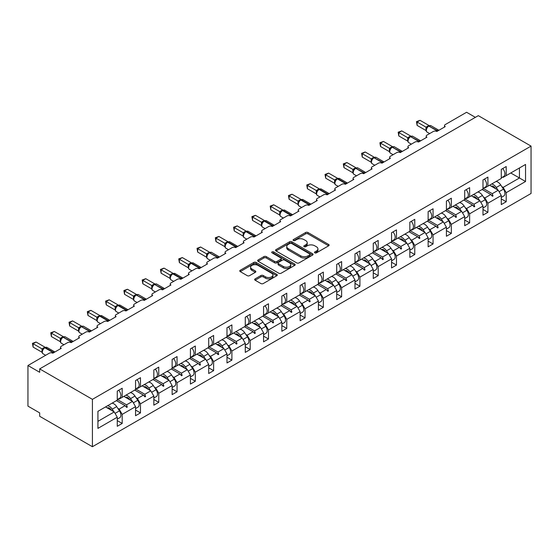 <?xml version="1.0" encoding="UTF-8"?>
<svg xmlns="http://www.w3.org/2000/svg" width="559" height="559" viewBox="0 0 559 559"><rect width="100%" height="100%" fill="white"/><g stroke="black" fill="none" stroke-linecap="round" stroke-linejoin="round"><path stroke-width="0.84" d="M314.815 252.857A1.139 0.657 0 0 0 316.429 252.857L328.65 245.799A1.628 0.936 0 0 0 329.125 245.135A1.628 0.936 0 0 0 328.65 244.472L307.939 232.509A1.628 0.936 0 0 0 305.64 232.509L293.412 239.566A1.139 0.657 0 0 0 293.084 240.035A1.139 0.657 0 0 0 293.412 240.503A1.139 0.657 0 0 0 295.026 240.503L296.605 239.587A5.206 3.005 0 0 1 303.97 239.587L305.696 240.58A5.206 3.005 0 0 1 307.219 242.711A5.206 3.005 0 0 1 305.696 244.835L304.117 245.75A1.139 0.657 0 0 0 303.782 246.212A1.139 0.657 0 0 0 304.117 246.68A1.139 0.657 0 0 0 305.724 246.68L307.31 245.764A5.206 3.005 0 0 1 314.675 245.764L316.401 246.764A5.206 3.005 0 0 1 317.924 248.888A5.206 3.005 0 0 1 316.401 251.012L314.815 251.927A1.139 0.657 0 0 0 314.479 252.388A1.139 0.657 0 0 0 314.815 252.857L314.815 251.927M255.128 278.878A1.628 0.936 0 0 0 254.652 279.542A1.628 0.936 0 0 0 255.128 280.206L260.941 283.56A1.628 0.936 0 0 0 263.24 283.56L276.817 275.72A1.628 0.936 0 0 0 277.292 275.056A1.628 0.936 0 0 0 276.817 274.392L256.106 262.437A1.628 0.936 0 0 0 253.807 262.437L240.23 270.276A1.628 0.936 0 0 0 239.755 270.94A1.628 0.936 0 0 0 240.23 271.604L247.246 275.657A1.628 0.936 0 0 0 249.552 275.657L255.358 272.303A1.628 0.936 0 0 0 255.833 271.639A1.628 0.936 0 0 0 255.358 270.975L251.878 268.963A4.353 2.515 0 0 1 250.607 267.188A4.353 2.515 0 0 1 253.29 264.868A4.353 2.515 0 0 1 258.034 265.413L271.667 273.281A4.353 2.515 0 0 1 272.946 275.056A4.353 2.515 0 0 1 270.256 277.383A4.353 2.515 0 0 1 265.511 276.838L263.24 275.524A1.628 0.936 0 0 0 260.941 275.524L255.128 278.878L255.128 280.206M531.05 146.109L92.417 399.35L92.417 446.725L531.05 193.484L531.05 146.109L478.301 115.657L39.675 368.898L39.675 372.28L27.95 365.516L49.283 353.197A2.488 1.432 180 0 1 52.798 353.197L61.238 348.327A2.488 1.432 0 0 1 60.512 347.314A2.488 1.432 0 0 1 61.238 346.294L67.569 342.639A2.488 1.432 180 0 1 71.084 342.639L79.525 337.769A2.488 1.432 0 0 1 78.798 336.756A2.488 1.432 0 0 1 79.525 335.735L85.855 332.081A2.488 1.432 180 0 1 89.37 332.081L97.811 327.211A2.488 1.432 0 0 1 97.084 326.197A2.488 1.432 0 0 1 97.811 325.177L104.142 321.523A2.488 1.432 180 0 1 107.656 321.523L116.097 316.653A2.488 1.432 0 0 1 115.371 315.639A2.488 1.432 0 0 1 116.097 314.626L122.428 310.972A2.488 1.432 180 0 1 125.943 310.972L134.384 306.094A2.488 1.432 0 0 1 133.657 305.081A2.488 1.432 0 0 1 134.384 304.068L140.714 300.414A2.488 1.432 180 0 1 144.229 300.414L152.67 295.536A2.488 1.432 0 0 1 151.943 294.523A2.488 1.432 0 0 1 152.67 293.51L159.001 289.855A2.488 1.432 180 0 1 162.515 289.855L170.956 284.978A2.488 1.432 0 0 1 170.229 283.965A2.488 1.432 0 0 1 170.956 282.952L177.287 279.297A2.488 1.432 180 0 1 180.802 279.297L189.242 274.427A2.488 1.432 0 0 1 188.516 273.407A2.488 1.432 0 0 1 189.242 272.394L195.573 268.739A2.488 1.432 180 0 1 199.088 268.739L207.529 263.869A2.488 1.432 0 0 1 206.802 262.849A2.488 1.432 0 0 1 207.529 261.836L213.859 258.181A2.488 1.432 180 0 1 217.374 258.181L225.815 253.311A2.488 1.432 0 0 1 225.088 252.298A2.488 1.432 0 0 1 225.815 251.277L232.146 247.623A2.488 1.432 180 0 1 235.66 247.623L244.101 242.753A2.488 1.432 0 0 1 243.375 241.74A2.488 1.432 0 0 1 244.101 240.719L250.432 237.065A2.488 1.432 180 0 1 253.947 237.065L262.388 232.195A2.488 1.432 0 0 1 261.661 231.181A2.488 1.432 0 0 1 262.388 230.161L268.718 226.507A2.488 1.432 180 0 1 272.233 226.507L280.674 221.637A2.488 1.432 0 0 1 279.947 220.623A2.488 1.432 0 0 1 280.674 219.61L287.005 215.956A2.488 1.432 180 0 1 290.519 215.956L298.96 211.078A2.488 1.432 0 0 1 298.226 210.065A2.488 1.432 0 0 1 298.96 209.052L305.291 205.398A2.488 1.432 180 0 1 308.806 205.398L317.246 200.52A2.488 1.432 0 0 1 316.513 199.507A2.488 1.432 0 0 1 317.246 198.494L323.577 194.839A2.488 1.432 180 0 1 327.092 194.839L335.533 189.962A2.488 1.432 0 0 1 334.799 188.949A2.488 1.432 0 0 1 335.533 187.936L341.863 184.281A2.488 1.432 180 0 1 345.378 184.281L353.819 179.411A2.488 1.432 0 0 1 353.085 178.391A2.488 1.432 0 0 1 353.819 177.378L360.143 173.723A2.488 1.432 180 0 1 363.664 173.723L372.105 168.853A2.488 1.432 0 0 1 371.372 167.833A2.488 1.432 0 0 1 372.105 166.82L378.429 163.165A2.488 1.432 180 0 1 381.951 163.165L390.392 158.295A2.488 1.432 0 0 1 389.658 157.282A2.488 1.432 0 0 1 390.392 156.261L396.715 152.607A2.488 1.432 180 0 1 400.237 152.607L408.671 147.737A2.488 1.432 0 0 1 407.944 146.724A2.488 1.432 0 0 1 408.671 145.703L415.002 142.049A2.488 1.432 180 0 1 418.523 142.049L426.957 137.179A2.488 1.432 0 0 1 426.231 136.165A2.488 1.432 0 0 1 426.957 135.145L433.288 131.491A2.488 1.432 180 0 1 436.81 131.491L445.244 126.62A2.488 1.432 0 0 1 444.517 125.607A2.488 1.432 0 0 1 445.244 124.594L466.583 112.275L475.374 117.348M92.417 399.35L39.675 368.898M296.724 262.905A1.628 0.936 0 0 0 299.023 262.905L312.6 255.065A1.628 0.936 0 0 0 313.075 254.401A1.628 0.936 0 0 0 312.6 253.737L291.889 241.781A1.628 0.936 0 0 0 289.59 241.781L276.013 249.614A1.628 0.936 0 0 0 275.538 250.278A1.628 0.936 0 0 0 276.013 250.942L296.724 262.905M272.499 253.101A1.139 0.657 0 0 1 273.651 253.262L273.651 251.906L294.712 264.065A1.628 0.936 0 0 1 295.187 264.728A1.628 0.936 0 0 1 294.712 265.392L281.135 273.232A1.628 0.936 0 0 1 278.829 273.232L258.118 261.277L258.118 259.949A1.628 0.936 0 0 0 257.643 260.613A1.628 0.936 0 0 0 258.118 261.277M258.118 259.949L263.932 256.595A1.628 0.936 0 0 1 266.231 256.595L274.63 261.444A1.628 0.936 0 0 0 276.936 261.444L280.786 259.215A1.628 0.936 0 0 0 281.261 258.551A1.628 0.936 0 0 0 280.786 257.888L272.044 252.836A1.139 0.657 0 0 1 271.709 252.375A1.139 0.657 0 0 1 272.415 251.767A1.139 0.657 0 0 1 273.651 251.906M118.62 398.777L119.144 399.084L122.19 397.323L122.19 388.253L117.271 391.097L117.271 400.167L97.93 411.333L97.93 428.383L117.271 417.217L114.225 411.941L105.546 406.931M117.271 420.606L122.19 423.442L122.19 414.38L135.558 406.659L132.511 401.383L123.832 396.373M117.823 408.336L119.144 409.097L122.19 414.38M136.906 388.219L137.43 388.526L140.477 386.765L140.477 377.695L135.558 380.539L135.558 389.609L122.19 397.323M135.558 410.047L140.477 412.891L140.477 403.822L153.844 396.107L150.797 390.825L142.119 385.815M136.11 397.777L137.43 398.539L140.477 403.822M155.192 377.66L155.716 377.968L158.763 376.207L158.763 367.137L153.844 369.981L153.844 379.051L140.477 386.765M153.844 399.489L158.763 402.333L158.763 393.263L172.13 385.549L169.084 380.267L160.405 375.264M154.396 387.219L155.716 387.981L158.763 393.263M173.479 367.102L174.003 367.41L177.049 365.649L177.049 356.579L172.13 359.423L172.13 368.493L158.763 376.207M172.13 388.931L177.049 391.775L177.049 382.705L190.416 374.991L187.37 369.709L178.691 364.706M172.682 376.661L174.003 377.423L177.049 382.705M191.765 356.551L192.289 356.852L195.336 355.091L195.336 346.021L190.416 348.865L190.416 357.935L177.049 365.649M190.416 378.373L195.336 381.217L195.336 372.147L208.703 364.433L205.656 359.151L196.978 354.147M190.968 366.103L192.289 366.872L195.336 372.147M210.051 345.993L210.575 346.294L213.622 344.533L213.622 335.47L208.703 338.307L208.703 347.377L195.336 355.091M208.703 367.815L213.622 370.659L213.622 361.589L226.989 353.875L223.935 348.599L215.264 343.589M209.255 355.545L210.575 356.314L213.622 361.589M228.338 335.435L228.862 335.735L231.908 333.982L231.908 324.912L226.989 327.749L226.989 336.818L213.622 344.533M226.989 357.257L231.908 360.101L231.908 351.031L245.275 343.317L242.222 338.041L233.55 333.031M227.541 344.994L228.862 345.755L231.908 351.031M246.617 324.877L247.148 325.177L250.194 323.423L250.194 314.354L245.275 317.198L245.275 326.26L231.908 333.982M245.275 346.699L250.194 349.543L250.194 340.473L263.562 332.759L260.508 327.483L251.836 322.473M245.827 334.436L247.148 335.197L250.194 340.473M264.903 314.319L265.434 314.626L268.481 312.865L268.481 303.796L263.562 306.639L263.562 315.709L250.194 323.423M263.562 336.148L268.481 338.985L268.481 329.915L281.848 322.201L278.794 316.925L270.123 311.915M264.114 323.878L265.434 324.639L268.481 329.915M283.189 303.761L283.72 304.068L286.767 302.307L286.767 293.237L281.848 296.081L281.848 305.151L268.481 312.865M281.848 325.59L286.767 328.426L286.767 319.364L300.127 311.642L297.081 306.367L288.409 301.357M282.4 313.319L283.72 314.081L286.767 319.364M301.476 293.202L302.007 293.51L305.053 291.749L305.053 282.679L300.127 285.523L300.127 294.593L286.767 302.307M300.127 315.031L305.053 317.875L305.053 308.806L318.413 301.091L315.367 295.809L306.695 290.799M300.686 302.761L302.007 303.523L305.053 308.806M319.762 282.644L320.293 282.952L323.34 281.191L323.34 272.121L318.413 274.965L318.413 284.035L305.053 291.749M318.413 304.473L323.34 307.317L323.34 298.247L336.7 290.533L333.653 285.251L324.982 280.248M318.972 292.203L320.293 292.965L323.34 298.247M338.048 272.086L338.579 272.394L341.626 270.633L341.626 261.563L336.7 264.407L336.7 273.477L323.34 281.191M336.7 293.915L341.626 296.759L341.626 287.689L354.986 279.975L351.939 274.693L343.268 269.69M337.259 281.645L338.579 282.407L341.626 287.689M356.335 261.535L356.866 261.836L359.912 260.075L359.912 251.005L354.986 253.849L354.986 262.919L341.626 270.633M354.986 283.357L359.912 286.201L359.912 277.131L373.272 269.417L370.226 264.134L361.554 259.131M355.545 271.087L356.866 271.856L359.912 277.131M374.621 250.977L375.152 251.277L378.198 249.517L378.198 240.454L373.272 243.291L373.272 252.361L359.912 260.075M373.272 272.799L378.198 275.643L378.198 266.573L391.559 258.859L388.512 253.583L379.841 248.573M373.831 260.529L375.152 261.298L378.198 266.573M392.907 240.419L393.438 240.719L396.485 238.966L396.485 229.896L391.559 232.733L391.559 241.802L378.198 249.517M391.559 262.241L396.485 265.085L396.485 256.015L409.845 248.301L406.798 243.025L398.127 238.015M392.111 249.978L393.438 250.739L396.485 256.015M411.193 229.861L411.724 230.161L414.771 228.407L414.771 219.338L409.845 222.182L409.845 231.244L396.485 238.966M409.845 251.683L414.771 254.527L414.771 245.457L428.131 237.743L425.085 232.467L416.413 227.457M410.397 239.42L411.724 240.181L414.771 245.457M429.48 219.303L430.011 219.61L433.057 217.849L433.057 208.78L428.131 211.623L428.131 220.693L414.771 228.407M428.131 241.132L433.057 243.969L433.057 234.899L446.417 227.185L443.371 221.909L434.699 216.899M428.683 228.862L430.011 229.623L433.057 234.899M447.766 208.745L448.297 209.052L451.344 207.291L451.344 198.221L446.417 201.065L446.417 210.135L433.057 217.849M446.417 230.574L451.344 233.41L451.344 224.348L464.704 216.626L461.657 211.351L452.986 206.341M446.969 218.303L448.297 219.065L451.344 224.348M466.052 198.186L466.583 198.494L469.63 196.733L469.63 187.663L464.704 190.507L464.704 199.577L451.344 207.291M464.704 220.015L469.63 222.859L469.63 213.79L482.99 206.075L479.943 200.793L471.272 195.783M465.256 207.745L466.583 208.507L469.63 213.79M484.339 187.628L484.863 187.936L487.916 186.175L487.916 177.105L482.99 179.949L482.99 189.019L469.63 196.733M482.99 209.457L487.916 212.301L487.916 203.231L501.276 195.517L501.276 204.587L506.202 201.743L506.202 192.673L525.544 181.507L519.444 177.986L519.444 167.973L525.544 164.451L525.544 181.507M483.542 197.187L484.863 197.949L487.916 203.231M502.625 177.07L503.149 177.378L506.202 175.617L506.202 166.547L501.276 169.391L501.276 178.461L487.916 186.175M501.276 198.899L506.202 201.743M501.828 186.629L503.149 187.391L506.202 192.673M27.95 365.516L27.95 406.12L39.675 412.891L39.675 416.273L92.417 446.725M122.19 423.442L117.271 426.286L117.271 417.217M140.477 412.891L135.558 415.728L135.558 406.659M158.763 402.333L153.844 405.17L153.844 396.107M177.049 391.775L172.13 394.619L172.13 385.549M195.336 381.217L190.416 384.061L190.416 374.991M213.622 370.659L208.703 373.503L208.703 364.433M231.908 360.101L226.989 362.945L226.989 353.875M250.194 349.543L245.275 352.387L245.275 343.317M268.481 338.985L263.562 341.828L263.562 332.759M286.767 328.426L281.848 331.27L281.848 322.201M305.053 317.875L300.127 320.712L300.127 311.642M323.34 307.317L318.413 310.154L318.413 301.091M341.626 296.759L336.7 299.603L336.7 290.533M359.912 286.201L354.986 289.045L354.986 279.975M378.198 275.643L373.272 278.487L373.272 269.417M396.485 265.085L391.559 267.929L391.559 258.859M414.771 254.527L409.845 257.371L409.845 248.301M433.057 243.969L428.131 246.812L428.131 237.743M451.344 233.41L446.417 236.254L446.417 227.185M469.63 222.859L464.704 225.696L464.704 216.626M487.916 212.301L482.99 215.138L482.99 206.075M506.202 175.617L525.544 164.451M126.544 394.808L127.291 394.381M117.348 399.51L126.544 404.828L132.511 401.383M119.144 409.097L125.104 405.659L126.704 407.441L127.291 407.099L126.544 404.828M116.433 400.649L125.104 405.659M144.83 384.25L145.578 383.823M135.627 388.952L144.83 394.27L150.797 390.825M137.43 398.539L143.39 395.101L144.991 396.883L145.578 396.548L144.83 394.27M134.719 390.091L143.39 395.101M163.116 373.691L163.864 373.265M153.914 378.401L163.116 383.712L169.084 380.267M155.716 387.981L161.677 384.543L163.277 386.325L163.864 385.989L163.116 383.712M153.005 379.533L161.677 384.543M181.402 363.14L182.15 362.707M172.2 367.843L181.402 373.153L187.37 369.709M174.003 377.423L179.963 373.985L181.563 375.767L182.15 375.431L181.402 373.153M171.292 368.975L179.963 373.985M199.689 352.582L200.436 352.149M190.486 357.285L199.689 362.595L205.656 359.151M192.289 366.872L198.249 363.427L199.849 365.209L200.436 364.873L199.689 362.595M189.578 358.417L198.249 363.427M217.975 342.024L218.723 341.591M208.773 346.727L217.975 352.037L223.935 348.599M210.575 356.314L216.536 352.869L218.136 354.651L218.723 354.315L217.975 352.037M207.864 347.859L216.536 352.869M236.261 331.466L237.009 331.033M227.059 336.169L236.261 341.479L242.222 338.041M228.862 345.755L234.822 342.311L236.422 344.099L237.009 343.757L236.261 341.479M226.15 337.301L234.822 342.311M254.548 320.908L255.295 320.475M245.345 325.611L254.548 330.921L260.508 327.483M247.148 335.197L253.108 331.753L254.708 333.541L255.295 333.199L254.548 330.921M244.437 326.749L253.108 331.753M272.834 310.35L273.582 309.917M263.631 315.052L272.834 320.37L278.794 316.925M265.434 324.639L271.394 321.194L272.995 322.983L273.582 322.641L272.834 320.37M262.723 316.191L271.394 321.194M291.12 299.792L291.868 299.365M281.918 304.494L291.12 309.812L297.081 306.367M283.72 314.081L289.681 310.643L291.281 312.425L291.868 312.083L291.12 309.812M281.009 305.633L289.681 310.643M309.406 289.234L310.154 288.807M300.204 293.936L309.406 299.254L315.367 295.809M302.007 303.523L307.967 300.085L309.567 301.867L310.154 301.532L309.406 299.254M299.296 295.075L307.967 300.085M327.693 278.675L328.44 278.249M318.49 283.385L327.693 288.696L333.653 285.251M320.293 292.965L326.253 289.527L327.853 291.309L328.44 290.973L327.693 288.696M317.582 284.517L326.253 289.527M345.979 268.124L346.727 267.691M336.777 272.827L345.979 278.137L351.939 274.693M338.579 282.407L344.54 278.969L346.14 280.751L346.727 280.415L345.979 278.137M335.868 273.959L344.54 278.969M364.265 257.566L365.013 257.133M355.063 262.269L364.265 267.579L370.226 264.134M356.866 271.856L362.826 268.411L364.426 270.193L365.013 269.857L364.265 267.579M354.154 263.401L362.826 268.411M382.552 247.008L383.299 246.575M373.349 251.711L382.552 257.021L388.512 253.583M375.152 261.298L381.112 257.853L382.712 259.635L383.299 259.299L382.552 257.021M372.441 252.843L381.112 257.853M400.838 236.45L401.586 236.017M391.635 241.153L400.838 246.463L406.798 243.025M393.438 250.739L399.399 247.295L400.999 249.083L401.586 248.741L400.838 246.463M390.72 242.285L399.399 247.295M419.124 225.892L419.872 225.459M409.922 230.594L419.124 235.905L425.085 232.467M411.724 240.181L417.685 236.737L419.285 238.525L419.872 238.183L419.124 235.905M409.006 231.733L417.685 236.737M437.411 215.334L438.151 214.901M428.208 220.036L437.411 225.354L443.371 221.909M430.011 229.623L435.971 226.178L437.571 227.967L438.151 227.625L437.411 225.354M427.293 221.175L435.971 226.178M455.697 204.776L456.437 204.349M446.494 209.478L455.697 214.796L461.657 211.351M448.297 219.065L454.257 215.627L455.858 217.409L456.437 217.067L455.697 214.796M445.579 210.617L454.257 215.627M473.983 194.218L474.724 193.791M464.781 198.92L473.983 204.238L479.943 200.793M466.583 208.507L472.544 205.069L474.144 206.851L474.724 206.516L473.983 204.238M463.865 200.059L472.544 205.069M492.269 183.659L493.01 183.233M483.067 188.369L492.269 193.68L498.23 190.235L489.551 185.232M484.863 197.949L490.83 194.511L492.43 196.293L493.01 195.957L492.269 193.68M482.151 189.501L490.83 194.511M498.23 190.235L501.276 195.517M503.149 187.391L519.444 177.986L510.772 172.983M97.93 421.346L114.225 411.941M491.172 194.888L493.01 195.957M472.886 205.446L474.724 206.516M454.6 216.005L456.437 217.067M436.313 226.563L438.151 227.625M418.027 237.121L419.872 238.183M399.741 247.679L401.586 248.741M381.455 258.237L383.299 259.299M363.168 268.795L365.013 269.857M344.882 279.346L346.727 280.415M326.596 289.904L328.44 290.973M308.309 300.462L310.154 301.532M290.023 311.021L291.868 312.083M271.737 321.579L273.582 322.641M253.451 332.137L255.295 333.199M235.164 342.695L237.009 343.757M216.878 353.253L218.723 354.315M198.592 363.811L200.436 364.873M180.305 374.362L182.15 375.431M162.019 384.92L163.864 385.989M143.733 395.479L145.578 396.548M125.447 406.037L127.291 407.099M315.269 253.017L316.401 252.368A5.206 3.005 0 0 0 317.924 250.236L317.924 248.888M307.219 242.711L307.219 244.059A5.206 3.005 0 0 1 305.696 246.191L304.571 246.84M328.629 245.806L307.939 233.865A1.628 0.936 0 0 0 305.64 233.865L293.873 240.663M312.6 253.737L312.6 255.065L291.889 243.13A1.628 0.936 0 0 0 289.59 243.13L276.034 250.956M309.721 254.862A1.139 0.657 0 0 0 310.056 254.401A1.139 0.657 0 0 0 309.721 253.933L291.546 243.438A1.139 0.657 0 0 0 289.932 243.438L288.269 244.402A5.206 3.005 0 0 0 286.739 246.526A5.206 3.005 0 0 0 288.269 248.65L300.693 255.826A5.206 3.005 0 0 0 308.058 255.826L309.721 254.862L309.721 256.218A1.139 0.657 0 0 0 310.056 255.756L310.056 254.401M286.739 246.526L286.739 247.882A5.206 3.005 0 0 0 288.269 250.006L288.269 248.65M309.721 256.218L308.058 257.182A5.206 3.005 0 0 1 300.693 257.182L288.269 250.006M258.139 261.291L263.932 257.944L263.932 256.595M281.261 258.551L281.261 259.907A1.628 0.936 0 0 1 280.786 260.571L276.936 262.793A1.628 0.936 0 0 1 274.63 262.793L266.231 257.944A1.628 0.936 0 0 0 263.932 257.944M273.651 253.262L294.691 265.406M283.35 266.475A4.353 2.515 0 0 0 288.088 267.02A4.353 2.515 0 0 0 290.778 264.693A4.353 2.515 0 0 0 289.506 262.919L284.699 260.145A1.628 0.936 0 0 0 282.4 260.145L278.543 262.374A1.628 0.936 0 0 0 278.068 263.037A1.628 0.936 0 0 0 278.543 263.701L283.35 266.475L283.35 267.824A4.353 2.515 0 0 0 288.088 268.369A4.353 2.515 0 0 0 290.778 266.049L290.778 264.693M278.068 263.037L278.068 264.386A1.628 0.936 0 0 0 278.543 265.05L278.543 263.701M283.35 267.824L278.543 265.05M272.946 275.056L272.946 276.412A4.353 2.515 0 0 1 270.256 278.731A4.353 2.515 0 0 1 265.511 278.186L263.24 276.88A1.628 0.936 0 0 0 260.941 276.88L255.149 280.22M250.607 267.188L250.607 268.544A4.353 2.515 0 0 0 251.878 270.318L251.878 268.963M255.337 272.317L251.878 270.318M276.817 274.392L276.817 275.72L256.106 263.792A1.628 0.936 0 0 0 253.807 263.792L240.251 271.618M417.112 125.405L416.469 121.645L417.112 122.023L420.047 120.325L428.991 125.495L426.063 127.186L417.112 122.023L417.112 125.405L426.007 130.54L426 127.179A1.824 1.321 18 0 1 426.454 128.472L427.034 127.815L426.063 127.186M428.69 125.971A0.832 0.475 -120 0 1 428.802 125.852L430.996 125.719A3.564 2.054 120 0 0 429.214 125.894A0.832 0.475 -120 0 0 428.802 125.852L428.453 126.055A0.832 0.475 60 0 0 428.341 126.173L427.034 127.815M416.469 121.645L420.047 120.325M502.716 168.559A5.527 3.193 60 0 1 503.764 176.413L501.276 177.853M501.276 197.425L503.764 195.992A5.527 3.193 -120 0 0 503.477 189.138L500.696 184.91A6.303 3.634 -120 0 0 495.994 181.507M497.95 190.074L496.245 187.482A6.303 3.634 -120 0 0 491.543 184.079M491.333 186.252A4.144 2.39 60 0 1 491.354 186.238A4.144 2.39 60 0 1 495.281 188.285L495.547 188.683M482.99 207.983L485.478 206.55A5.527 3.193 -120 0 0 485.191 199.696L482.417 195.468A6.303 3.634 -120 0 0 477.707 192.065M479.664 200.632L477.959 198.04A6.303 3.634 -120 0 0 473.256 194.637M473.047 196.81A4.144 2.39 60 0 1 473.068 196.796A4.144 2.39 60 0 1 476.995 198.843L477.26 199.242M464.704 218.541L467.191 217.109A5.527 3.193 -120 0 0 466.905 210.254L464.131 206.026A6.303 3.634 -120 0 0 459.421 202.624M461.378 211.19L459.673 208.598A6.303 3.634 -120 0 0 454.97 205.195M454.76 207.368A4.144 2.39 60 0 1 454.781 207.354A4.144 2.39 60 0 1 458.708 209.401L458.974 209.8M398.826 135.963L398.183 132.203L398.826 132.574L401.76 130.883L410.704 136.054L407.777 137.745L398.826 132.574L398.826 135.963L407.721 141.099L407.714 137.738A1.824 1.321 18 0 1 408.168 139.03L408.748 138.373L407.777 137.745M410.404 136.529A0.832 0.475 -120 0 1 410.516 136.41L412.71 136.277A3.564 2.054 120 0 0 410.928 136.452A0.832 0.475 -120 0 0 410.516 136.41L410.166 136.613A0.832 0.475 60 0 0 410.054 136.731L408.748 138.373M398.183 132.203L401.76 130.883M484.429 179.118A5.527 3.193 60 0 1 485.478 186.972L482.99 188.411M380.539 146.521L379.896 142.762L380.539 143.132L383.474 141.441L392.425 146.605L389.49 148.303L380.539 143.132L380.539 146.521L389.434 151.657L389.434 148.268M392.118 147.087A0.832 0.475 -120 0 1 392.229 146.968L394.423 146.835A3.564 2.054 120 0 0 392.642 147.01A0.832 0.475 -120 0 0 392.229 146.968L391.88 147.171A0.832 0.475 60 0 0 391.768 147.29L389.882 149.574C389.295 151.405 389.504 152.614 390.51 153.208L393.096 154.703M390.461 148.932L389.49 148.303M379.896 142.762L383.474 141.441M466.143 189.676A5.527 3.193 60 0 1 467.191 197.53L464.704 198.969M446.417 229.099L448.905 227.66A5.527 3.193 -120 0 0 448.618 220.812L445.844 216.578A6.303 3.634 -120 0 0 441.135 213.182M443.091 221.748L441.386 219.156A6.303 3.634 -120 0 0 436.684 215.753M436.474 217.926A4.144 2.39 60 0 1 436.495 217.912A4.144 2.39 60 0 1 440.422 219.96L440.688 220.358M428.131 239.657L430.619 238.218A5.527 3.193 -120 0 0 430.332 231.37L427.558 227.136A6.303 3.634 -120 0 0 422.849 223.74M424.805 232.306L423.1 229.707A6.303 3.634 -120 0 0 418.398 226.311M418.188 228.484A4.144 2.39 60 0 1 418.209 228.47A4.144 2.39 60 0 1 422.136 230.511L422.401 230.916M362.253 157.072L361.61 153.32L362.253 153.69L365.188 151.999L374.139 157.163L371.204 158.861L362.253 153.69L362.253 157.072L371.155 162.208L371.155 158.826M373.831 157.645A0.832 0.475 -120 0 1 373.943 157.526L376.144 157.386A3.564 2.054 120 0 0 374.355 157.568A0.832 0.475 -120 0 0 373.943 157.526L373.594 157.729A0.832 0.475 60 0 0 373.482 157.848L371.595 160.133C371.008 161.963 371.218 163.172 372.224 163.766L374.809 165.254M372.175 159.49L371.204 158.861M361.61 153.32L365.188 151.999M447.857 200.234A5.527 3.193 60 0 1 448.905 208.088L446.417 209.52M343.967 167.63L343.324 163.878L343.967 164.248L346.901 162.557L355.852 167.721L352.918 169.419L343.967 164.248L343.967 167.63L352.869 172.766L352.869 169.384M355.545 168.203A0.832 0.475 -120 0 1 355.657 168.084L357.858 167.945A3.564 2.054 120 0 0 356.076 168.126A0.832 0.475 -120 0 0 355.657 168.084L355.307 168.287A0.832 0.475 60 0 0 355.196 168.406L353.309 170.691A1.824 1.321 18 0 0 352.855 169.405M353.889 170.048L352.918 169.419M343.324 163.878L346.901 162.557M429.571 210.792A5.527 3.193 60 0 1 430.619 218.646L428.131 220.078M409.845 250.215L412.332 248.776A5.527 3.193 -120 0 0 412.046 241.928L409.272 237.694A6.303 3.634 -120 0 0 404.562 234.298M406.519 242.858L404.814 240.265A6.303 3.634 -120 0 0 400.111 236.869M399.902 239.042A4.144 2.39 60 0 1 399.923 239.028A4.144 2.39 60 0 1 403.85 241.069L404.115 241.474M325.687 178.188L325.038 174.436L325.687 174.806L328.615 173.115L337.566 178.279L334.631 179.97L325.687 174.806L325.687 178.188L334.582 183.324L334.582 179.942M337.259 178.754A0.832 0.475 -120 0 1 337.37 178.642L339.572 178.503A3.564 2.054 120 0 0 337.79 178.677A0.832 0.475 -120 0 0 337.37 178.642L337.021 178.845A0.832 0.475 60 0 0 336.909 178.957L335.023 181.249A1.824 1.321 18 0 0 334.568 179.963M335.603 180.606L334.631 179.97M325.038 174.436L328.615 173.115M411.284 221.35A5.527 3.193 60 0 1 412.332 229.204L409.845 230.636M391.559 260.774L394.046 259.334A5.527 3.193 -120 0 0 393.76 252.486L390.986 248.252A6.303 3.634 -120 0 0 386.276 244.856M388.232 253.416L386.528 250.823A6.303 3.634 -120 0 0 381.825 247.427M381.615 249.6A4.144 2.39 60 0 1 381.636 249.587A4.144 2.39 60 0 1 385.563 251.627L385.829 252.032M307.401 188.746L306.751 184.994L307.401 185.364L310.329 183.673L319.28 188.837L316.345 190.528L307.401 185.364L307.401 188.746L316.296 193.882L316.289 190.521A1.824 1.321 18 0 1 316.736 191.814L317.316 191.157L316.345 190.528M318.972 189.312A0.832 0.475 -120 0 1 319.084 189.194L321.285 189.061A3.564 2.054 120 0 0 319.503 189.235A0.832 0.475 -120 0 0 319.084 189.194L318.735 189.403A0.832 0.475 60 0 0 318.623 189.515L317.316 191.157M306.751 184.994L310.329 183.673M392.998 231.908A5.527 3.193 60 0 1 394.046 239.755L391.559 241.195M373.272 271.332L375.76 269.892A5.527 3.193 -120 0 0 375.473 263.044L372.699 258.81A6.303 3.634 -120 0 0 367.99 255.414M369.946 263.974L368.241 261.381A6.303 3.634 -120 0 0 363.539 257.985M363.329 260.152A4.144 2.39 60 0 1 363.35 260.145A4.144 2.39 60 0 1 367.277 262.185L367.543 262.59M289.115 199.304L288.465 195.552L289.115 195.923L292.043 194.232L300.994 199.395L298.059 201.086L289.115 195.923L289.115 199.304L298.01 204.44L298.003 201.079A1.824 1.321 18 0 1 298.45 202.372L299.037 201.715L298.059 201.086M300.686 199.87A0.832 0.475 -120 0 1 300.798 199.752L302.999 199.619A3.564 2.054 120 0 0 301.217 199.794A0.832 0.475 -120 0 0 300.798 199.752L300.449 199.954A0.832 0.475 60 0 0 300.337 200.073L299.037 201.715M288.465 195.552L292.043 194.232M374.712 242.459A5.527 3.193 60 0 1 375.76 250.313L373.272 251.753M354.986 281.89L357.481 280.45A5.527 3.193 -120 0 0 357.187 273.603L354.413 269.368A6.303 3.634 -120 0 0 349.703 265.972M351.66 274.532L349.955 271.94A6.303 3.634 -120 0 0 345.252 268.544M345.043 270.71A4.144 2.39 60 0 1 345.064 270.703A4.144 2.39 60 0 1 348.991 272.743L349.256 273.141M270.829 209.863L270.179 206.103L270.829 206.481L273.756 204.79L282.707 209.953L279.773 211.644L270.829 206.481L270.829 209.863L279.724 214.998L279.724 211.616M282.4 210.429A0.832 0.475 -120 0 1 282.512 210.31L284.713 210.177A3.564 2.054 120 0 0 282.931 210.352A0.832 0.475 -120 0 0 282.512 210.31L282.162 210.512A0.832 0.475 60 0 0 282.05 210.631L280.171 212.923C279.577 214.747 279.786 215.963 280.793 216.55L283.378 218.045M280.751 212.273L279.773 211.644M270.179 206.103L273.756 204.79M356.425 253.017A5.527 3.193 60 0 1 357.481 260.871L354.986 262.311M336.7 292.441L339.194 291.008A5.527 3.193 -120 0 0 338.901 284.154L336.127 279.926A6.303 3.634 -120 0 0 331.417 276.523M333.374 285.09L331.669 282.498A6.303 3.634 -120 0 0 326.966 279.095M326.756 281.268A4.144 2.39 60 0 1 326.777 281.261A4.144 2.39 60 0 1 330.704 283.301L330.97 283.699M252.542 220.421L251.892 216.661L252.542 217.039L255.47 215.341L264.421 220.512L261.486 222.202L252.542 217.039L252.542 220.421L261.437 225.556L261.437 222.175M264.114 220.987A0.832 0.475 -120 0 1 264.225 220.868L266.426 220.735A3.564 2.054 120 0 0 264.645 220.91A0.832 0.475 -120 0 0 264.225 220.868L263.876 221.071A0.832 0.475 60 0 0 263.764 221.189L261.885 223.474C261.291 225.305 261.5 226.521 262.506 227.108L265.092 228.603M262.464 222.831L261.486 222.202M251.892 216.661L255.47 215.341M338.139 263.575A5.527 3.193 60 0 1 339.194 271.429L336.7 272.869M318.413 302.999L320.908 301.567A5.527 3.193 -120 0 0 320.614 294.712L317.84 290.484A6.303 3.634 -120 0 0 313.131 287.081M315.087 295.648L313.382 293.056A6.303 3.634 -120 0 0 308.68 289.653M308.47 291.826A4.144 2.39 60 0 1 308.491 291.812A4.144 2.39 60 0 1 312.418 293.859L312.684 294.258M234.256 230.979L233.613 227.22L234.256 227.59L237.184 225.899L246.135 231.07L243.2 232.761L234.256 227.59L234.256 230.979L243.151 236.115L243.151 232.726M245.827 231.545A0.832 0.475 -120 0 1 245.939 231.426L248.14 231.293A3.564 2.054 120 0 0 246.358 231.468A0.832 0.475 -120 0 0 245.939 231.426L245.59 231.629A0.832 0.475 60 0 0 245.478 231.747L243.598 234.032A1.824 1.321 18 0 0 243.144 232.754M244.178 233.389L243.2 232.761M233.613 227.22L237.184 225.899M319.86 274.134A5.527 3.193 60 0 1 320.908 281.988L318.413 283.427M300.127 313.557L302.622 312.125A5.527 3.193 -120 0 0 302.335 305.27L299.554 301.042A6.303 3.634 -120 0 0 294.852 297.64M296.801 306.206L295.096 303.614A6.303 3.634 -120 0 0 290.394 300.211M290.184 302.384A4.144 2.39 60 0 1 290.205 302.37A4.144 2.39 60 0 1 294.132 304.417L294.397 304.816M215.97 241.537L215.327 237.778L215.97 238.148L218.897 236.457L227.848 241.621L224.914 243.319L215.97 238.148L215.97 241.537L224.865 246.673L224.865 243.284M227.541 242.103A0.832 0.475 -120 0 1 227.653 241.984L229.854 241.851A3.564 2.054 120 0 0 228.072 242.026A0.832 0.475 -120 0 0 227.653 241.984L227.303 242.187A0.832 0.475 60 0 0 227.192 242.306L225.312 244.59A1.824 1.321 18 0 0 224.858 243.312M225.892 243.948L224.914 243.319M215.327 237.778L218.897 236.457M301.574 284.692A5.527 3.193 60 0 1 302.622 292.546L300.127 293.985M281.848 324.115L284.335 322.676A5.527 3.193 -120 0 0 284.049 315.828L281.268 311.601A6.303 3.634 -120 0 0 276.565 308.198M278.515 316.764L276.81 314.172A6.303 3.634 -120 0 0 272.107 310.769M271.898 312.942A4.144 2.39 60 0 1 271.919 312.928A4.144 2.39 60 0 1 275.846 314.976L276.111 315.374M197.683 252.088L197.041 248.336L197.683 248.706L200.611 247.015L209.562 252.179L206.627 253.877L197.683 248.706L197.683 252.088L206.578 257.224L206.571 253.863A1.824 1.321 18 0 1 207.019 255.163M209.255 252.661A0.832 0.475 -120 0 1 209.373 252.542L211.568 252.402A3.564 2.054 120 0 0 209.786 252.584A0.832 0.475 -120 0 0 209.373 252.542L209.017 252.745A0.832 0.475 60 0 0 208.905 252.864L207.026 255.149C206.432 256.979 206.641 258.188 207.648 258.782L210.233 260.27M207.606 254.506L206.627 253.877M197.041 248.336L200.611 247.015M283.287 295.25A5.527 3.193 60 0 1 284.335 303.104L281.848 304.536M263.562 334.673L266.049 333.234A5.527 3.193 -120 0 0 265.763 326.386L262.982 322.152A6.303 3.634 -120 0 0 258.279 318.756M260.228 327.322L258.531 324.723A6.303 3.634 -120 0 0 253.821 321.327M253.611 323.5A4.144 2.39 60 0 1 253.632 323.486A4.144 2.39 60 0 1 257.559 325.527L257.825 325.932M179.397 262.646L178.754 258.894L179.397 259.264L182.325 257.573L191.276 262.737L188.341 264.435L179.397 259.264L179.397 262.646L188.292 267.782L188.285 264.421A1.824 1.321 18 0 1 188.732 265.721M190.968 263.219A0.832 0.475 -120 0 1 191.087 263.1L193.281 262.961A3.564 2.054 120 0 0 191.499 263.142A0.832 0.475 -120 0 0 191.087 263.1L190.731 263.303A0.832 0.475 60 0 0 190.619 263.422L188.739 265.707C188.145 267.537 188.355 268.746 189.368 269.34L191.947 270.829M189.319 265.064L188.341 264.435M178.754 258.894L182.325 257.573M265.001 305.808A5.527 3.193 60 0 1 266.049 313.662L263.562 315.094M245.275 345.231L247.763 343.792A5.527 3.193 -120 0 0 247.476 336.944L244.695 332.71A6.303 3.634 -120 0 0 239.993 329.314M241.942 337.881L240.244 335.281A6.303 3.634 -120 0 0 235.535 331.885M235.325 334.058A4.144 2.39 60 0 1 235.346 334.044A4.144 2.39 60 0 1 239.273 336.085L239.538 336.49M161.111 273.204L160.468 269.452L161.111 269.822L164.039 268.131L172.99 273.295L170.055 274.986L161.111 269.822L161.111 273.204L170.006 278.34L170.006 274.958M172.682 273.77A0.832 0.475 -120 0 1 172.801 273.658L174.995 273.519A3.564 2.054 120 0 0 173.213 273.693A0.832 0.475 -120 0 0 172.801 273.658L172.445 273.861A0.832 0.475 60 0 0 172.333 273.973L170.453 276.265C169.859 278.096 170.069 279.304 171.082 279.898L173.66 281.387M171.033 275.622L170.055 274.986M160.468 269.452L164.039 268.131M246.715 316.366A5.527 3.193 60 0 1 247.763 324.22L245.275 325.652M226.989 355.79L229.476 354.35A5.527 3.193 -120 0 0 229.19 347.502L226.409 343.268A6.303 3.634 -120 0 0 221.706 339.872M223.656 348.432L221.958 345.839A6.303 3.634 -120 0 0 217.248 342.443M217.039 344.617A4.144 2.39 60 0 1 217.06 344.603A4.144 2.39 60 0 1 220.987 346.643L221.252 347.048M142.825 283.762L142.182 280.01L142.825 280.38L145.752 278.689L154.703 283.853L151.768 285.544L142.825 280.38L142.825 283.762L151.72 288.898L151.72 285.516M154.403 284.328A0.832 0.475 -120 0 1 154.515 284.21L156.709 284.077A3.564 2.054 120 0 0 154.927 284.252A0.832 0.475 -120 0 0 154.515 284.21L154.158 284.419A0.832 0.475 60 0 0 154.046 284.531L153.117 285.293M163.466 289.303A0.832 0.475 -120 0 0 163.13 288.989L154.577 284.454A0.832 0.475 60 0 0 154.158 284.419L152.167 286.823A1.824 1.321 18 0 0 151.713 285.537M152.747 286.173L151.768 285.544M142.182 280.01L145.752 278.689M228.428 326.924A5.527 3.193 60 0 1 229.476 334.771L226.989 336.211M208.703 366.348L211.19 364.908A5.527 3.193 -120 0 0 210.904 358.06L208.123 353.826A6.303 3.634 -120 0 0 203.42 350.43M205.37 358.99L203.672 356.397A6.303 3.634 -120 0 0 198.962 353.002M198.752 355.168A4.144 2.39 60 0 1 198.773 355.161A4.144 2.39 60 0 1 202.7 357.201L202.966 357.606M124.538 294.32L123.895 290.568L124.538 290.939L127.466 289.248L136.417 294.411L133.482 296.102L124.538 290.939L124.538 294.32L133.433 299.456L133.433 296.074M136.117 294.886A0.832 0.475 -120 0 1 136.228 294.768L138.422 294.635A3.564 2.054 120 0 0 136.641 294.81A0.832 0.475 -120 0 0 136.228 294.768L135.872 294.97A0.832 0.475 60 0 0 135.76 295.089L133.88 297.381A1.824 1.321 18 0 0 133.426 296.095M134.46 296.731L133.482 296.102M123.895 290.568L127.466 289.248M210.142 337.475A5.527 3.193 60 0 1 211.19 345.329L208.703 346.769M190.416 376.906L192.904 375.466A5.527 3.193 -120 0 0 192.617 368.619L189.836 364.384A6.303 3.634 -120 0 0 185.134 360.988M187.083 369.548L185.385 366.956A6.303 3.634 -120 0 0 180.676 363.56M180.466 365.726A4.144 2.39 60 0 1 180.487 365.719A4.144 2.39 60 0 1 184.414 367.759L184.68 368.157M106.252 304.879L105.609 301.119L106.252 301.497L109.18 299.806L118.131 304.969L115.196 306.66L106.252 301.497L106.252 304.879L115.147 310.014L115.14 306.653A1.824 1.321 18 0 1 115.587 307.946M117.83 305.445A0.832 0.475 -120 0 1 117.942 305.326L120.136 305.193A3.564 2.054 120 0 0 118.354 305.368A0.832 0.475 -120 0 0 117.942 305.326L117.586 305.528A0.832 0.475 60 0 0 117.474 305.647L115.594 307.939C115 309.763 115.21 310.979 116.223 311.566L118.801 313.061M116.174 307.289L115.196 306.66M105.609 301.119L109.18 299.806M191.856 348.033A5.527 3.193 60 0 1 192.904 355.887L190.416 357.327M172.13 387.457L174.618 386.024A5.527 3.193 -120 0 0 174.331 379.17L171.55 374.942A6.303 3.634 -120 0 0 166.848 371.539M168.797 380.106L167.099 377.514A6.303 3.634 -120 0 0 162.389 374.111M162.18 376.284A4.144 2.39 60 0 1 162.201 376.277A4.144 2.39 60 0 1 166.135 378.317L166.393 378.716M87.966 315.437L87.323 311.677L87.966 312.055L90.893 310.357L99.844 315.528L96.91 317.219L87.966 312.055L87.966 315.437L96.861 320.573L96.854 317.212A1.824 1.321 18 0 1 97.301 318.504L97.888 317.847L96.91 317.219M99.544 316.003A0.832 0.475 -120 0 1 99.656 315.884L101.85 315.751A3.564 2.054 120 0 0 100.068 315.926A0.832 0.475 -120 0 0 99.656 315.884L99.299 316.087A0.832 0.475 60 0 0 99.188 316.205L97.888 317.847M87.323 311.677L90.893 310.357M173.57 358.592A5.527 3.193 60 0 1 174.618 366.445L172.13 367.885M153.844 398.015L156.331 396.583A5.527 3.193 -120 0 0 156.045 389.728L153.264 385.5A6.303 3.634 -120 0 0 148.561 382.097M150.511 390.664L148.813 388.072A6.303 3.634 -120 0 0 144.103 384.669M143.894 386.842A4.144 2.39 60 0 1 143.915 386.828A4.144 2.39 60 0 1 147.849 388.875L148.107 389.274M69.679 325.995L69.036 322.236L69.679 322.606L72.607 320.915L81.558 326.086L78.63 327.777L69.679 322.606L69.679 325.995L78.574 331.131L78.574 327.742M81.258 326.561A0.832 0.475 -120 0 1 81.369 326.442L83.564 326.309A3.564 2.054 120 0 0 81.782 326.484A0.832 0.475 -120 0 0 81.369 326.442L81.013 326.645A0.832 0.475 60 0 0 80.901 326.763L79.972 327.518M90.32 331.536A0.832 0.475 -120 0 0 89.985 331.221L81.432 326.687A0.832 0.475 60 0 0 81.013 326.645L79.022 329.048C78.428 330.879 78.637 332.095 79.651 332.682L82.236 334.177M79.602 328.406L78.63 327.777M69.036 322.236L72.607 320.915M155.283 369.15A5.527 3.193 60 0 1 156.331 377.004L153.844 378.443M135.558 408.573L138.045 407.141A5.527 3.193 -120 0 0 137.759 400.286L134.978 396.058A6.303 3.634 -120 0 0 130.275 392.656M132.224 401.222L130.526 398.63A6.303 3.634 -120 0 0 125.817 395.227M125.607 397.4A4.144 2.39 60 0 1 125.628 397.386A4.144 2.39 60 0 1 129.562 399.433L129.821 399.832M51.393 336.553L50.75 332.794L51.393 333.164L54.321 331.473L63.272 336.637L60.344 338.335L51.393 333.164L51.393 336.553L60.288 341.689L60.288 338.3M62.971 337.119A0.832 0.475 -120 0 1 63.083 337L65.277 336.867A3.564 2.054 120 0 0 63.495 337.042A0.832 0.475 -120 0 0 63.083 337L62.734 337.203A0.832 0.475 60 0 0 62.615 337.322L60.735 339.606C60.141 341.437 60.351 342.646 61.364 343.24L63.95 344.735M61.315 338.964L60.344 338.335M50.75 332.794L54.321 331.473M136.997 379.708A5.527 3.193 60 0 1 138.045 387.562L135.558 389.001M117.271 419.131L119.759 417.692A5.527 3.193 -120 0 0 119.472 410.844L116.691 406.617A6.303 3.634 -120 0 0 111.989 403.214M113.945 411.78L112.24 409.188A6.303 3.634 -120 0 0 107.531 405.785M107.321 407.958A4.144 2.39 60 0 1 107.342 407.944A4.144 2.39 60 0 1 111.276 409.992L111.534 410.39M33.107 347.104L32.464 343.352L33.107 343.722L36.042 342.031L44.986 347.195L42.058 348.893L33.107 343.722L33.107 347.104L42.002 352.24L42.002 348.858M44.685 347.677A0.832 0.475 -120 0 1 44.797 347.558L46.991 347.418A3.564 2.054 120 0 0 45.209 347.6A0.832 0.475 -120 0 0 44.797 347.558L44.447 347.761A0.832 0.475 60 0 0 44.329 347.88L42.449 350.165A1.824 1.321 18 0 0 41.995 348.879M43.029 349.522L42.058 348.893M32.464 343.352L36.042 342.031M118.711 390.266A5.527 3.193 60 0 1 119.759 398.12L117.271 399.552M316.401 252.368L316.401 251.012M304.117 246.68L304.117 245.75M305.696 246.191L305.696 244.835M293.412 240.503L293.412 239.566M305.64 233.865L305.64 232.509M307.939 233.865L307.939 232.509M328.65 245.799L328.65 244.472M276.013 250.942L276.013 249.614M289.59 243.13L289.59 241.781M291.889 243.13L291.889 241.781M300.693 257.182L300.693 255.826M308.058 257.182L308.058 255.826M266.231 257.944L266.231 256.595M274.63 262.793L274.63 261.444M276.936 262.793L276.936 261.444M280.786 260.571L280.786 259.215M294.712 265.392L294.712 264.065M260.941 276.88L260.941 275.524M263.24 276.88L263.24 275.524M265.511 278.186L265.511 276.838M255.358 272.303L255.358 270.975M240.23 271.604L240.23 270.276M253.807 263.792L253.807 262.437M256.106 263.792L256.106 262.437M437.76 130.946A0.832 0.475 -120 0 0 437.424 130.631A3.564 2.054 -60 0 1 438.843 130.317M436.418 131.309A3.564 2.054 -60 0 1 437.068 130.834L437.424 130.631L428.865 126.096A3.564 2.054 120 0 0 426.342 130.464A3.564 2.054 120 0 0 427.083 132.092L429.668 133.587M427.404 126.935L428.453 126.055A0.832 0.475 60 0 1 428.865 126.096L437.068 130.834A0.832 0.475 60 0 1 437.404 131.148M428.068 126.313A1.824 1.055 60 0 1 427.53 126.138M427.817 126.516A1.824 1.055 60 0 1 427.181 126.341M499.068 191.688L503.477 189.138M496.245 187.482L500.696 184.91M491.473 186.336L491.955 186.056M480.782 202.246L485.191 199.696M477.959 198.04L482.417 195.468M473.187 196.894L473.669 196.614M462.496 212.804L466.905 210.254M459.673 208.598L464.131 206.026M454.9 207.452L455.382 207.165M419.474 141.504A0.832 0.475 -120 0 0 419.138 141.189A3.564 2.054 -60 0 1 420.557 140.875M418.132 141.867A3.564 2.054 -60 0 1 418.782 141.392L419.138 141.189L410.579 136.655A3.564 2.054 120 0 0 408.056 141.022A3.564 2.054 120 0 0 408.797 142.65L411.382 144.145M409.118 137.486L410.166 136.613A0.832 0.475 60 0 1 410.579 136.655L418.782 141.392A0.832 0.475 60 0 1 419.117 141.707M409.782 136.871A1.824 1.055 60 0 1 409.244 136.696M409.53 137.074A1.824 1.055 60 0 1 408.895 136.899M401.187 152.062A0.832 0.475 -120 0 0 400.852 151.748A3.564 2.054 -60 0 1 402.27 151.433M399.846 152.425A3.564 2.054 -60 0 1 400.496 151.95L400.852 151.748L392.292 147.213A3.564 2.054 120 0 0 389.77 151.58A3.564 2.054 120 0 0 390.51 153.208M390.832 148.044L391.88 147.171A0.832 0.475 60 0 1 392.292 147.213L400.496 151.95A0.832 0.475 60 0 1 400.831 152.265M391.496 147.429A1.824 1.055 60 0 1 390.958 147.255M391.244 147.632A1.824 1.055 60 0 1 390.608 147.457M389.882 149.588A1.824 1.321 18 0 0 389.427 148.296M444.209 223.362L448.618 220.812M441.386 219.156L445.844 216.578M436.614 218.01L437.103 217.724M425.923 233.914L430.332 231.37M423.1 229.707L427.558 227.136M418.328 228.561L418.817 228.282M382.901 162.62A0.832 0.475 -120 0 0 382.566 162.306A3.564 2.054 -60 0 1 383.984 161.991M381.559 162.983A3.564 2.054 -60 0 1 382.209 162.508L382.566 162.306L374.006 157.771A3.564 2.054 120 0 0 371.483 162.131A3.564 2.054 120 0 0 372.224 163.766M372.546 158.602L373.594 157.729A0.832 0.475 60 0 1 374.006 157.771L382.209 162.508A0.832 0.475 60 0 1 382.545 162.823M373.209 157.987A1.824 1.055 60 0 1 372.671 157.813M372.958 158.183A1.824 1.055 60 0 1 372.322 158.015M371.595 160.147A1.824 1.321 18 0 0 371.141 158.847M364.615 173.178A0.832 0.475 -120 0 0 364.279 172.864A3.564 2.054 -60 0 1 365.698 172.549M363.273 173.542A3.564 2.054 -60 0 1 363.923 173.066L364.279 172.864L355.72 168.329A3.564 2.054 120 0 0 353.204 172.689A3.564 2.054 120 0 0 353.938 174.324L356.523 175.812M354.259 169.16L355.307 168.287A0.832 0.475 60 0 1 355.72 168.329L363.923 173.066A0.832 0.475 60 0 1 364.258 173.381M354.923 168.545A1.824 1.055 60 0 1 354.385 168.371M354.679 168.741A1.824 1.055 60 0 1 354.036 168.573M407.637 244.472L412.046 241.928M404.814 240.265L409.272 237.694M400.041 239.119L400.53 238.84M346.328 183.729A0.832 0.475 -120 0 0 345.993 183.415A3.564 2.054 -60 0 1 347.412 183.107M344.987 184.1A3.564 2.054 -60 0 1 345.644 183.618L345.993 183.415L337.79 178.677L337.433 178.887A3.564 2.054 120 0 0 334.918 183.247A3.564 2.054 120 0 0 335.652 184.882L338.237 186.371M335.973 179.718L337.021 178.845A0.832 0.475 60 0 1 337.433 178.887L345.644 183.618A0.832 0.475 60 0 1 345.972 183.932M336.637 179.097A1.824 1.055 60 0 1 336.099 178.922M336.392 179.299A1.824 1.055 60 0 1 335.749 179.132M389.35 255.03L393.76 252.486M386.528 250.823L390.986 248.252M381.755 249.677L382.244 249.398M328.042 194.287A0.832 0.475 -120 0 0 327.707 193.973A3.564 2.054 -60 0 1 329.125 193.659M326.701 194.658A3.564 2.054 -60 0 1 327.357 194.176L327.707 193.973L319.503 189.235L319.147 189.438A3.564 2.054 120 0 0 316.632 193.805A3.564 2.054 120 0 0 317.365 195.44L319.951 196.929M317.687 190.277L318.735 189.403A0.832 0.475 60 0 1 319.147 189.438L327.357 194.176A0.832 0.475 60 0 1 327.686 194.49M318.351 189.655A1.824 1.055 60 0 1 317.812 189.48M318.106 189.857A1.824 1.055 60 0 1 317.463 189.683M371.064 265.588L375.473 263.044M368.241 261.381L372.699 258.81M363.469 260.235L363.958 259.956M309.756 204.846A0.832 0.475 -120 0 0 309.42 204.531A3.564 2.054 -60 0 1 310.839 204.217M308.414 205.209A3.564 2.054 -60 0 1 309.071 204.734L309.42 204.531L301.217 199.794L300.861 199.996A3.564 2.054 120 0 0 298.345 204.363A3.564 2.054 120 0 0 299.079 205.992L301.664 207.487M299.4 200.835L300.449 199.954A0.832 0.475 60 0 1 300.861 199.996L309.071 204.734A0.832 0.475 60 0 1 309.4 205.048M300.064 200.213A1.824 1.055 60 0 1 299.526 200.038M299.82 200.415A1.824 1.055 60 0 1 299.177 200.241M352.778 276.146L357.187 273.603M349.955 271.94L354.413 269.368M345.183 270.794L345.672 270.514M291.47 215.404A0.832 0.475 -120 0 0 291.134 215.089A3.564 2.054 -60 0 1 292.553 214.775M290.128 215.767A3.564 2.054 -60 0 1 290.785 215.292L291.134 215.089L282.931 210.352L282.575 210.554A3.564 2.054 120 0 0 280.059 214.922A3.564 2.054 120 0 0 280.793 216.55M281.114 211.393L282.162 210.512A0.832 0.475 60 0 1 282.575 210.554L290.785 215.292A0.832 0.475 60 0 1 291.12 215.606M281.778 210.771A1.824 1.055 60 0 1 281.24 210.596M281.533 210.974A1.824 1.055 60 0 1 280.891 210.799M280.164 212.93A1.824 1.321 18 0 0 279.717 211.637M334.492 286.704L338.901 284.154M331.669 282.498L336.127 279.926M326.896 281.352L327.385 281.072M273.183 225.962A0.832 0.475 -120 0 0 272.848 225.647A3.564 2.054 -60 0 1 274.273 225.333M271.842 226.325A3.564 2.054 -60 0 1 272.499 225.85L272.848 225.647L264.645 220.91L264.288 221.112A3.564 2.054 120 0 0 261.773 225.48A3.564 2.054 120 0 0 262.506 227.108M262.828 221.951L263.876 221.071A0.832 0.475 60 0 1 264.288 221.112L272.499 225.85A0.832 0.475 60 0 1 272.834 226.164M263.492 221.329A1.824 1.055 60 0 1 262.954 221.154M263.247 221.532A1.824 1.055 60 0 1 262.604 221.357M261.878 223.488A1.824 1.321 18 0 0 261.43 222.196M316.205 297.262L320.614 294.712M313.382 293.056L317.84 290.484M308.61 291.91L309.099 291.63M254.897 236.52A0.832 0.475 -120 0 0 254.562 236.205A3.564 2.054 -60 0 1 255.987 235.891M253.555 236.883A3.564 2.054 -60 0 1 254.212 236.408L254.562 236.205L246.358 231.468L246.002 231.671A3.564 2.054 120 0 0 243.486 236.038A3.564 2.054 120 0 0 244.22 237.666L246.805 239.161M244.542 232.502L245.59 231.629A0.832 0.475 60 0 1 246.002 231.671L254.212 236.408A0.832 0.475 60 0 1 254.548 236.723M245.205 231.887A1.824 1.055 60 0 1 244.667 231.712M244.961 232.09A1.824 1.055 60 0 1 244.318 231.915M297.919 307.82L302.335 305.27M295.096 303.614L299.554 301.042M290.324 302.468L290.813 302.181M236.611 247.078A0.832 0.475 -120 0 0 236.275 246.764A3.564 2.054 -60 0 1 237.701 246.449M235.269 247.441A3.564 2.054 -60 0 1 235.926 246.966L236.275 246.764L228.072 242.026L227.716 242.229A3.564 2.054 120 0 0 225.2 246.596A3.564 2.054 120 0 0 225.934 248.224L228.519 249.719M226.255 243.06L227.303 242.187A0.832 0.475 60 0 1 227.716 242.229L235.926 246.966A0.832 0.475 60 0 1 236.261 247.281M226.919 242.445A1.824 1.055 60 0 1 226.381 242.271M226.674 242.648A1.824 1.055 60 0 1 226.032 242.473M279.633 318.378L284.049 315.828M276.81 314.172L281.268 311.601M272.037 313.026L272.526 312.74M218.324 257.636A0.832 0.475 -120 0 0 217.989 257.322A3.564 2.054 -60 0 1 219.414 257.007M216.983 257.999A3.564 2.054 -60 0 1 217.64 257.524L217.989 257.322L209.436 252.787A3.564 2.054 120 0 0 206.914 257.147A3.564 2.054 120 0 0 207.648 258.782M207.969 253.618L209.017 252.745A0.832 0.475 60 0 1 209.436 252.787L217.64 257.524A0.832 0.475 60 0 1 217.975 257.839M208.633 253.003A1.824 1.055 60 0 1 208.095 252.829M208.388 253.199A1.824 1.055 60 0 1 207.745 253.031M261.346 328.93L265.763 326.386M258.531 324.723L262.982 322.152M253.751 323.577L254.24 323.298M200.038 268.194A0.832 0.475 -120 0 0 199.703 267.88A3.564 2.054 -60 0 1 201.128 267.565M198.697 268.558A3.564 2.054 -60 0 1 199.353 268.082L199.703 267.88L191.499 263.142L191.15 263.345A3.564 2.054 120 0 0 188.628 267.705A3.564 2.054 120 0 0 189.368 269.34M189.683 264.176L190.731 263.303A0.832 0.475 60 0 1 191.15 263.345L199.353 268.082A0.832 0.475 60 0 1 199.689 268.397M190.346 263.562A1.824 1.055 60 0 1 189.815 263.387M190.102 263.757A1.824 1.055 60 0 1 189.459 263.589M243.06 339.488L247.476 336.944M240.244 335.281L244.695 332.71M235.465 334.135L235.954 333.856M181.752 278.745A0.832 0.475 -120 0 0 181.416 278.431A3.564 2.054 -60 0 1 182.842 278.123M180.41 279.116A3.564 2.054 -60 0 1 181.067 278.634L181.416 278.431L173.213 273.693L172.864 273.903A3.564 2.054 120 0 0 170.341 278.263A3.564 2.054 120 0 0 171.082 279.898M171.396 274.735L172.445 273.861A0.832 0.475 60 0 1 172.864 273.903L181.067 278.634A0.832 0.475 60 0 1 181.402 278.948M172.06 274.113A1.824 1.055 60 0 1 171.529 273.938M171.816 274.315A1.824 1.055 60 0 1 171.173 274.148M170.446 276.279A1.824 1.321 18 0 0 169.999 274.979M224.774 350.046L229.19 347.502M221.958 345.839L226.409 343.268M217.178 344.693L217.668 344.414M162.124 289.674A3.564 2.054 -60 0 1 162.781 289.192L163.13 288.989A3.564 2.054 -60 0 1 164.556 288.675M163.116 289.506A0.832 0.475 60 0 0 162.781 289.192L154.577 284.454A3.564 2.054 120 0 0 152.055 288.821A3.564 2.054 120 0 0 152.796 290.456L155.374 291.945M153.774 284.671A1.824 1.055 60 0 1 153.243 284.496M153.529 284.873A1.824 1.055 60 0 1 152.887 284.699M206.488 360.604L210.904 358.06M203.672 356.397L208.123 353.826M198.892 355.251L199.381 354.972M145.179 299.862A0.832 0.475 -120 0 0 144.844 299.547A3.564 2.054 -60 0 1 146.269 299.233M143.838 300.225A3.564 2.054 -60 0 1 144.495 299.75L144.844 299.547L136.291 295.012A3.564 2.054 120 0 0 133.769 299.379A3.564 2.054 120 0 0 134.509 301.008L137.088 302.503M134.831 295.851L135.872 294.97A0.832 0.475 60 0 1 136.291 295.012L144.495 299.75A0.832 0.475 60 0 1 144.83 300.064M135.488 295.229A1.824 1.055 60 0 1 134.957 295.054M135.243 295.432A1.824 1.055 60 0 1 134.6 295.257M188.201 371.162L192.617 368.619M185.385 366.956L189.836 364.384M180.606 365.81L181.095 365.53M126.893 310.42A0.832 0.475 -120 0 0 126.558 310.105A3.564 2.054 -60 0 1 127.983 309.791M125.558 310.783A3.564 2.054 -60 0 1 126.208 310.308L126.558 310.105L118.354 305.368L118.005 305.57A3.564 2.054 120 0 0 115.482 309.938A3.564 2.054 120 0 0 116.223 311.566M116.545 306.409L117.586 305.528A0.832 0.475 60 0 1 118.005 305.57L126.208 310.308A0.832 0.475 60 0 1 126.544 310.622M117.201 305.787A1.824 1.055 60 0 1 116.67 305.612M116.957 305.99A1.824 1.055 60 0 1 116.314 305.815M169.915 381.72L174.331 379.17M167.099 377.514L171.55 374.942M162.32 376.368L162.809 376.088M108.607 320.978A0.832 0.475 -120 0 0 108.271 320.663A3.564 2.054 -60 0 1 109.697 320.349M107.272 321.341A3.564 2.054 -60 0 1 107.922 320.866L108.271 320.663L100.068 315.926L99.719 316.128A3.564 2.054 120 0 0 97.196 320.496A3.564 2.054 120 0 0 97.937 322.124L100.522 323.619M98.258 316.967L99.299 316.087A0.832 0.475 60 0 1 99.719 316.128L107.922 320.866A0.832 0.475 60 0 1 108.257 321.18M98.915 316.345A1.824 1.055 60 0 1 98.384 316.17M98.67 316.548A1.824 1.055 60 0 1 98.028 316.373M151.636 392.278L156.045 389.728M148.813 388.072L153.264 385.5M144.04 386.926L144.522 386.646M88.986 331.899A3.564 2.054 -60 0 1 89.636 331.424L89.985 331.221A3.564 2.054 -60 0 1 91.41 330.907M89.971 331.739A0.832 0.475 60 0 0 89.636 331.424L81.432 326.687A3.564 2.054 120 0 0 78.91 331.054A3.564 2.054 120 0 0 79.651 332.682M80.629 326.903A1.824 1.055 60 0 1 80.098 326.729M80.384 327.106A1.824 1.055 60 0 1 79.741 326.931M79.015 329.062A1.824 1.321 18 0 0 78.567 327.77M133.349 402.836L137.759 400.286M130.526 398.63L134.978 396.058M125.754 397.484L126.236 397.197M72.034 342.094A0.832 0.475 -120 0 0 71.699 341.78A3.564 2.054 -60 0 1 73.124 341.465M70.7 342.457A3.564 2.054 -60 0 1 71.349 341.982L71.699 341.78L63.146 337.245A3.564 2.054 120 0 0 60.624 341.612A3.564 2.054 120 0 0 61.364 343.24M61.686 338.076L62.734 337.203A0.832 0.475 60 0 1 63.146 337.245L71.349 341.982A0.832 0.475 60 0 1 71.685 342.297M62.342 337.461A1.824 1.055 60 0 1 61.811 337.287M62.098 337.664A1.824 1.055 60 0 1 61.455 337.489M60.728 339.62A1.824 1.321 18 0 0 60.281 338.328M115.063 413.394L119.472 410.844M112.24 409.188L116.691 406.617M107.468 408.042L107.95 407.756M53.748 352.652A0.832 0.475 -120 0 0 53.412 352.338A3.564 2.054 -60 0 1 54.838 352.023M52.413 353.015A3.564 2.054 -60 0 1 53.063 352.54L53.412 352.338L45.209 347.6L44.86 347.803A3.564 2.054 120 0 0 42.337 352.163A3.564 2.054 120 0 0 43.078 353.798L45.663 355.286M43.399 348.634L44.447 347.761A0.832 0.475 60 0 1 44.86 347.803L53.063 352.54A0.832 0.475 60 0 1 53.398 352.855M44.056 348.019A1.824 1.055 60 0 1 43.525 347.845M43.812 348.215A1.824 1.055 60 0 1 43.169 348.047M444.517 127.04L444.517 125.607M426.231 137.598L426.231 136.165M407.944 148.156L407.944 146.724M389.658 158.714L389.658 157.282M371.372 169.272L371.372 167.833M353.085 179.83L353.085 178.391M334.799 190.388L334.799 188.949M316.513 200.947L316.513 199.507M298.226 211.498L298.226 210.065M279.947 222.056L279.947 220.623M261.661 232.614L261.661 231.181M243.375 243.172L243.375 241.74M225.088 253.73L225.088 252.298M206.802 264.288L206.802 262.849M188.516 274.846L188.516 273.407M170.229 285.404L170.229 283.965M151.943 295.963L151.943 294.523M133.657 306.514L133.657 305.081M115.371 317.072L115.371 315.639M97.084 327.63L97.084 326.197M78.798 338.188L78.798 336.756M60.512 348.746L60.512 347.314M430.996 125.719L438.906 130.282M426.454 128.458C425.867 130.289 426.077 131.505 427.083 132.092M491.654 186.44L492.325 186.056M473.368 196.999L474.039 196.614M455.089 207.557L455.753 207.172M412.71 136.277L420.62 140.84M408.168 139.016C407.581 140.847 407.791 142.063 408.797 142.65M394.423 146.835L402.333 151.398M436.803 218.115L437.466 217.731M418.516 228.673L419.18 228.289M376.144 157.386L384.047 161.956M357.858 167.945L365.761 172.514M353.309 170.691C352.722 172.521 352.932 173.73 353.938 174.324M400.23 239.231L400.894 238.847M339.572 178.503L347.474 183.066M335.023 181.249C334.436 183.079 334.645 184.288 335.652 184.882M381.944 249.789L382.608 249.405M321.285 189.061L329.188 193.624M316.736 191.807C316.149 193.638 316.359 194.846 317.365 195.44M363.657 260.347L364.321 259.963M302.999 199.619L310.902 204.182M298.457 202.365C297.863 204.196 298.073 205.405 299.079 205.992M345.371 270.898L346.035 270.514M284.713 210.177L292.616 214.74M327.085 281.457L327.749 281.072M266.426 220.735L274.329 225.298M308.799 292.015L309.462 291.63M248.14 231.293L256.043 235.856M243.598 234.032C243.004 235.863 243.214 237.079 244.22 237.666M290.512 302.573L291.176 302.188M229.854 241.851L237.757 246.414M225.312 244.59C224.718 246.421 224.928 247.63 225.934 248.224M272.226 313.131L272.89 312.747M211.568 252.402L219.47 256.972M253.94 323.689L254.604 323.305M193.281 262.961L201.184 267.53M235.653 334.247L236.317 333.863M174.995 273.519L182.898 278.082M217.367 344.805L218.031 344.421M156.709 284.077L164.619 288.64M152.167 286.823C151.573 288.654 151.782 289.862 152.796 290.456M199.081 355.363L199.745 354.979M138.422 294.635L146.332 299.198M133.88 297.381C133.287 299.212 133.496 300.421 134.509 301.008M180.795 365.914L181.458 365.53M120.136 305.193L128.046 309.756M162.508 376.473L163.172 376.088M101.85 315.751L109.76 320.314M97.308 318.49C96.714 320.321 96.924 321.537 97.937 322.124M144.222 387.031L144.886 386.646M83.564 326.309L91.473 330.872M125.936 397.589L126.6 397.204M65.277 336.867L73.187 341.43M107.649 408.147L108.313 407.763M46.991 347.418L54.901 351.988M42.449 350.165C41.862 351.995 42.065 353.204 43.078 353.798"/></g></svg>
